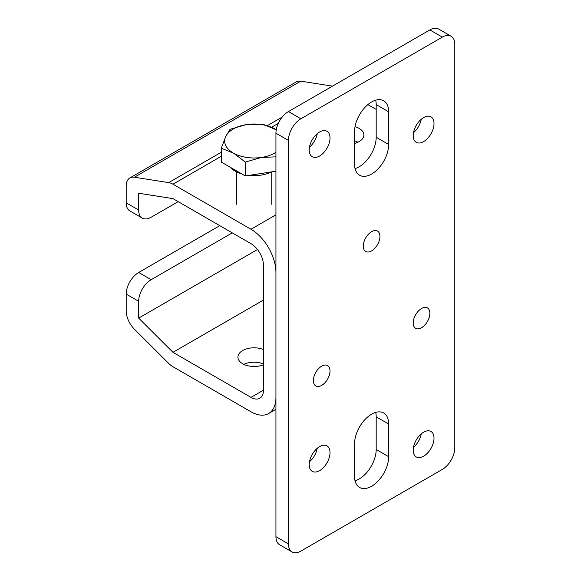 <?xml version="1.0" encoding="UTF-8"?>
<svg xmlns="http://www.w3.org/2000/svg" width="581" height="581" viewBox="0 0 581 581"><rect width="100%" height="100%" fill="white"/><g stroke="black" fill="none" stroke-linecap="round" stroke-linejoin="round"><path stroke-width="0.87" d="M355.056 168.599A24.119 13.922 120 0 0 359.138 166.82A24.119 13.922 120 0 0 376.19 137.276L376.19 104.616A24.119 13.922 120 0 0 375.696 100.186M354.563 164.176A24.119 13.922 120 0 0 359.552 175.215A24.119 13.922 120 0 0 371.615 174.024A24.119 13.922 120 0 0 388.667 144.48L388.667 111.821A24.119 13.922 120 0 0 383.671 100.774A24.119 13.922 120 0 0 365.086 107.238A24.119 13.922 120 0 0 354.563 131.509L354.563 164.176M421.53 308.511A11.765 6.79 120 0 0 413.214 322.92A11.765 6.79 120 0 0 421.53 327.728A11.765 6.79 120 0 0 429.853 313.319A11.765 6.79 120 0 0 421.53 308.511M309.484 147.138A14.707 8.49 120 0 0 317.27 133.659M319.615 156.006A14.707 8.49 120 0 0 329.224 143.049A14.707 8.49 120 0 0 326.972 131.262A14.707 8.49 120 0 0 319.615 131.989A14.707 8.49 120 0 0 310.007 144.952A14.707 8.49 120 0 0 312.266 156.739A14.707 8.49 120 0 0 319.615 156.006M309.484 461.75A14.707 8.49 120 0 0 317.27 448.271M319.615 470.625A14.707 8.49 120 0 0 329.224 457.661A14.707 8.49 120 0 0 326.972 445.874A14.707 8.49 120 0 0 319.615 446.607A14.707 8.49 120 0 0 310.007 459.564A14.707 8.49 120 0 0 312.266 471.351A14.707 8.49 120 0 0 319.615 470.625M413.483 447.341A14.707 8.49 120 0 0 421.261 433.862M423.614 456.216A14.707 8.49 120 0 0 433.215 443.252A14.707 8.49 120 0 0 430.964 431.465A14.707 8.49 120 0 0 423.614 432.199A14.707 8.49 120 0 0 414.006 445.155A14.707 8.49 120 0 0 416.257 456.942A14.707 8.49 120 0 0 423.614 456.216M413.483 132.729A14.707 8.49 120 0 0 421.261 119.25M423.614 141.597A14.707 8.49 120 0 0 433.215 128.641A14.707 8.49 120 0 0 430.964 116.854A14.707 8.49 120 0 0 423.614 117.58A14.707 8.49 120 0 0 414.006 130.543A14.707 8.49 120 0 0 416.257 142.33A14.707 8.49 120 0 0 423.614 141.597M355.056 480.814A24.119 13.922 120 0 0 359.138 479.027A24.119 13.922 120 0 0 376.19 449.491L376.19 416.824A24.119 13.922 120 0 0 375.696 412.401M354.563 476.384A24.119 13.922 120 0 0 359.552 487.43A24.119 13.922 120 0 0 371.615 486.232A24.119 13.922 120 0 0 388.667 456.695L388.667 424.028A24.119 13.922 120 0 0 383.671 412.989A24.119 13.922 120 0 0 365.086 419.453A24.119 13.922 120 0 0 354.563 443.724L354.563 476.384M371.615 231.659A11.765 6.79 120 0 0 363.292 246.068A11.765 6.79 120 0 0 371.615 250.876A11.765 6.79 120 0 0 379.93 236.467A11.765 6.79 120 0 0 371.615 231.659M321.7 366.153A11.765 6.79 120 0 0 313.377 380.562A11.765 6.79 120 0 0 321.7 385.363A11.765 6.79 120 0 0 330.015 370.954A11.765 6.79 120 0 0 321.7 366.153M454.807 447.806L454.807 44.33A17.648 10.189 120 0 0 451.154 36.254A17.648 10.189 120 0 0 442.33 37.126L300.9 118.785A17.648 10.189 120 0 0 288.423 140.399L288.423 543.874A17.648 10.189 120 0 0 292.076 551.95A17.648 10.189 120 0 0 300.9 551.078L442.33 469.419A17.648 10.189 120 0 0 454.807 447.806M451.154 36.254L438.677 29.05A17.648 10.189 120 0 0 429.853 29.922L288.423 111.581A17.648 10.189 120 0 0 275.939 133.194L275.939 536.67A17.648 10.189 120 0 0 279.599 544.746L292.076 551.95M243.809 364.352A16.181 9.34 180 0 1 263.462 363.938M263.462 349.53A16.181 9.34 -0 0 0 246.678 348.847A16.181 9.34 -0 0 0 237.927 357.148A16.181 9.34 -0 0 0 242.662 363.75A16.181 9.34 -0 0 0 263.462 364.766M354.563 140.951A16.181 9.34 180 0 1 357.99 142.2M355.027 126.673A16.181 9.34 180 0 1 359.138 128.394A16.181 9.34 180 0 1 363.873 134.995A16.181 9.34 180 0 1 354.563 143.456M232.262 232.865L151.147 279.693A17.648 10.189 120 0 0 138.67 301.307L126.193 294.102L126.193 310.915A17.648 10.189 -120 0 0 134.4 329.195L168.686 363.401A17.648 10.189 -120 0 0 172.956 366.734L250.985 411.784A35.296 20.379 -120 0 0 268.633 413.527A35.296 20.379 -120 0 0 275.939 397.375L275.939 272.489A35.296 20.379 -120 0 0 250.985 229.255L172.956 184.213A17.648 10.189 -120 0 0 168.686 182.616L134.4 177.227A17.648 10.189 -120 0 0 129.846 177.953A17.648 10.189 -120 0 0 126.193 186.029L126.193 202.842L138.67 210.046A17.648 10.189 120 0 0 142.323 218.122A17.648 10.189 120 0 0 151.147 217.25L178.185 201.643M263.462 300.072L172.956 352.326L138.67 318.119L138.67 301.307M257.477 249.525L138.67 318.119M142.323 218.122L129.846 210.918A17.648 10.189 -60 0 1 126.193 202.842M138.67 210.046L138.67 193.233L172.956 198.622L250.985 243.671A17.648 10.189 60 0 1 263.462 265.285L263.462 390.171A17.648 10.189 60 0 1 259.809 398.246A17.648 10.189 60 0 1 250.985 397.375L172.956 352.326M332.477 86.141L300.791 81.166A17.648 10.189 -120 0 0 296.237 81.885L129.846 177.953M414.674 131.633L413.832 131.153M376.19 109.417L367.867 104.616M126.193 294.102A17.648 10.189 -60 0 1 138.67 272.489L151.147 279.693M219.785 225.653L138.67 272.489M230.366 167.321A26.741 15.44 -0 0 0 235.196 171.126A26.741 15.44 -0 0 0 241.798 173.915M249.046 175.368A26.741 15.44 -0 0 0 271.61 171.882M275.939 171.213L245.313 175.949L221.296 162.084L221.296 148.22L233.598 153.173L245.313 162.084L261.312 157.466L275.939 156.841M245.313 175.949L245.313 162.084M275.191 129.164A29.413 16.98 -0 0 1 276.251 129.824L262.895 124.203L246.09 124.661L230.091 129.28L225.798 136.375L221.296 148.22M274.602 128.822A29.413 16.98 -0 0 0 246.889 124.537M233.598 153.173A29.413 16.98 -0 0 0 261.312 157.466M262.118 157.335A29.413 16.98 -0 0 0 275.939 152.375M246.09 124.661A29.413 16.98 -0 0 0 225.798 136.375M225.588 136.833A29.413 16.98 -0 0 0 233.01 152.839M388.667 456.695L376.19 449.491M388.667 424.028L376.19 416.824M288.423 543.874L275.939 536.67M288.423 140.399L275.939 133.194M300.9 118.785L288.423 111.581M442.33 37.126L429.853 29.922M388.667 111.821L376.19 104.616M388.667 144.48L376.19 137.276M282.213 117.071L267.492 125.569M221.296 152.244L168.686 182.616M300.791 81.166L134.4 177.227M278.306 123.39L271.596 127.261M221.296 156.296L172.956 184.213M275.939 214.847L250.985 229.255M263.462 390.171L250.985 397.375M275.939 409.307L268.633 413.527M271.748 204.258L271.748 171.86M236.452 204.258L236.452 171.809"/></g></svg>

